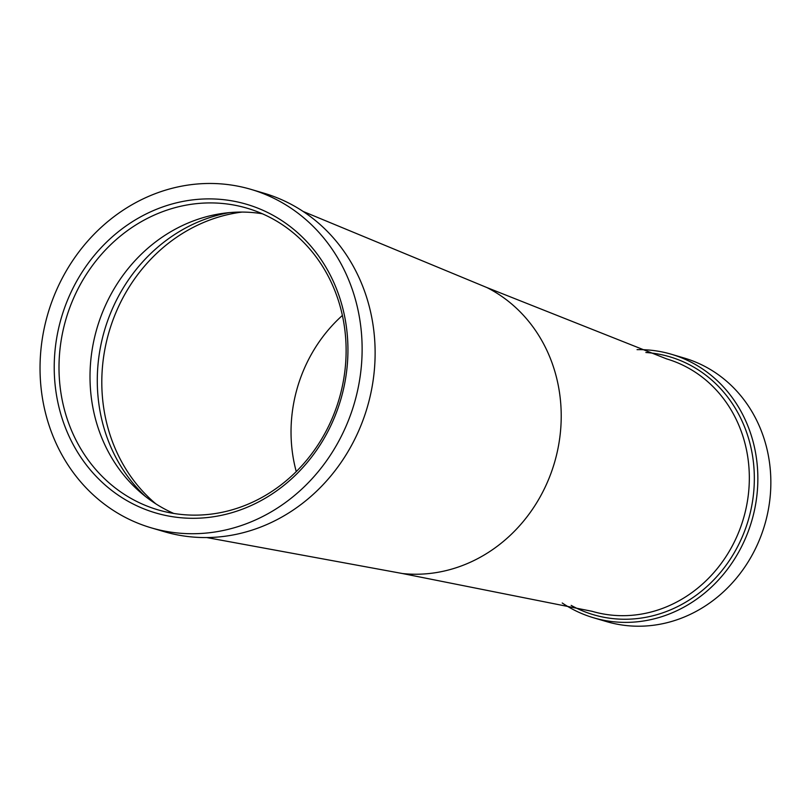<?xml version="1.0" encoding="UTF-8"?>
<svg xmlns="http://www.w3.org/2000/svg" width="811" height="811" viewBox="0 0 811 811"><rect width="100%" height="100%" fill="white"/><g stroke="black" fill="none" stroke-linecap="round" stroke-linejoin="round"><path stroke-width="1.22" d="M562.226 602.989A137.383 124.306 -73.5 0 0 593.53 617.769A137.383 124.306 -73.5 0 0 757.454 489.499A137.383 124.306 -73.5 0 0 671.366 354.255A137.383 124.306 -73.5 0 0 637.061 349.653M593.53 617.769L606.527 621.601A137.383 124.306 -73.5 0 0 770.45 493.331A137.383 124.306 -73.5 0 0 684.362 358.097L671.366 354.255M151.11 527.799L164.096 531.631A176.423 159.635 -73.5 0 0 374.611 366.907A176.423 159.635 -73.5 0 0 264.051 193.231L251.065 189.399A176.423 159.635 -73.5 0 0 40.55 354.123A176.423 159.635 -73.5 0 0 151.11 527.799A176.423 159.635 -73.5 0 0 361.615 363.064A176.423 159.635 -73.5 0 0 251.065 189.399M54.692 354.519A160.882 145.574 106.5 0 1 212.806 198.938A160.882 145.574 106.5 0 1 347.473 362.679A160.882 145.574 106.5 0 1 189.358 518.249A160.882 145.574 106.5 0 1 54.692 354.519M345.658 363.024A157.263 142.3 -73.5 0 0 247.112 208.204A157.263 142.3 -73.5 0 0 59.456 355.046A157.263 142.3 -73.5 0 0 158.013 509.855A157.263 142.3 -73.5 0 0 345.658 363.024M262.328 213.759A157.263 142.3 -73.5 0 0 223.583 213.273A157.263 142.3 -73.5 0 0 90.467 364.2A157.263 142.3 -73.5 0 0 141.013 492.824A157.263 142.3 -73.5 0 0 173.797 513.464M591.929 611.261L592.06 611.301A131.595 119.075 -73.5 0 0 748.948 488.384A131.595 119.075 -73.5 0 0 666.612 358.888L666.48 358.847M592.06 611.301L402.489 573.539A151.12 136.735 -73.5 0 0 560.776 428.056A151.12 136.735 -73.5 0 0 486.955 287.581L666.612 358.888M571.167 605.381A134.494 121.691 -73.5 0 0 753.946 489.165A134.494 121.691 -73.5 0 0 645.87 352.501M229.391 212.614A162.474 147.014 -73.5 0 0 97.756 367.626A162.474 147.014 -73.5 0 0 145.534 496.535M242.043 212.076A163.569 148.007 -73.5 0 0 102.277 369.228A163.569 148.007 -73.5 0 0 155.864 503.864M342.384 315.449A144.632 130.865 -73.5 0 0 291.453 420.493A144.632 130.865 -73.5 0 0 296.258 471.596M206.795 537.561L402.489 573.539M303.121 211.448L486.955 287.581"/></g></svg>
